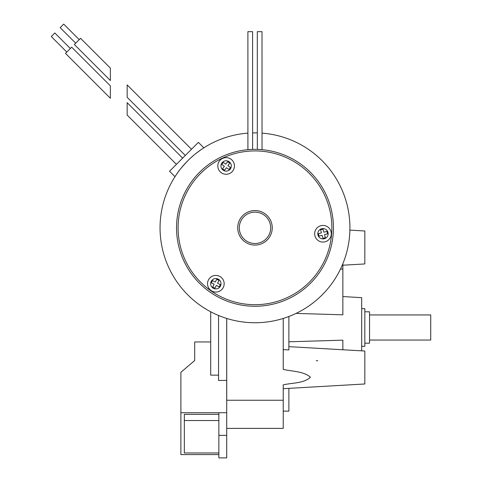 <?xml version="1.0" encoding="UTF-8"?>
<svg xmlns="http://www.w3.org/2000/svg" width="482" height="482" viewBox="0 0 482 482"><rect width="100%" height="100%" fill="white"/><g stroke="black" fill="none" stroke-linecap="round" stroke-linejoin="round"><path stroke-width="0.72" d="M187.86 160.687C182.365 166.471 178.533 171.11 176.37 174.592M175.888 175.309L175.219 176.334M203.85 147.829L198.397 142.377L169.55 171.224L175.002 176.677L175.556 175.816M190.794 157.873L193.637 155.361M196.343 153.155L200.976 149.739M226.709 428.384L283.229 428.384L283.229 400.241L226.739 400.241L226.739 318.445M226.709 435.36L226.709 457.9L218.864 457.9L218.864 412.725L226.709 412.725L226.709 435.36L218.864 435.36M218.864 414.333L184.341 414.333L184.341 420.533L218.864 420.533M184.341 414.333L184.341 452.972L218.864 452.972M218.864 454.586L180.889 454.586L180.889 412.725L218.864 412.725M210.706 341.949L194.698 341.949L194.698 360.524L180.889 372.321L180.889 412.725M226.709 412.725L226.709 380.449L218.551 380.449L218.551 315.475M210.706 311.782L210.706 375.147L218.551 375.147M342.859 263.738L342.859 314.818L296.044 313.408M342.859 269.058L340.491 269.058M361.687 350.848L361.687 297.677L342.859 296.544M288.881 341.792L342.859 340.165L342.859 349.757M342.859 265.208L364.826 263.943L364.826 230.986L349.89 230.125M317.807 360.759L316.288 360.711M283.229 349.625L288.881 349.95L288.881 316.487M283.229 318.445L283.229 369.387C292.243 371.495 303.6 371.212 310.42 377.201C304.112 383.401 292.188 382.804 283.229 384.835L283.229 400.241M252.616 132.912A94.93 94.93 0 0 1 257.322 132.905M262.033 133.14A94.93 94.93 0 0 1 336.002 277.289A94.93 94.93 0 0 1 173.984 277.319A94.93 94.93 0 0 1 247.911 133.14M283.229 411.134L288.881 411.134L288.881 388.359M283.229 388.685L364.826 383.979L364.826 351.029L288.881 346.648M369.531 340.045L430.727 340.045L430.727 314.939L369.531 314.939M361.687 346.323L364.826 346.323L364.826 308.661L361.687 308.661M364.826 343.184L369.531 343.184L369.531 311.8L364.826 311.8M127.164 97.328L127.164 84.904L127.164 97.328L185.305 155.469M127.164 115.084L127.164 102.654L127.164 115.084L176.43 164.344M226.709 318.433L226.709 380.449M70.36 48.507L54.821 32.975L51.273 36.53L66.805 52.062M110.366 85.856L71.691 47.176L65.474 53.394L110.366 98.28L110.366 85.856L110.366 98.28M79.235 39.632L63.702 24.1L60.148 27.649L75.686 43.181M110.366 68.101L80.566 38.301L74.355 44.513L110.366 80.53L110.366 68.101L110.366 80.53M259.659 31.667L257.304 31.667L257.328 149.39L262.033 149.673L262.015 31.667L259.659 31.667M214.737 160.47A78.458 78.458 0 0 0 203.669 287.158M253.484 245.007A17.262 17.262 0 0 0 270.625 220.515A17.262 17.262 0 0 0 240.843 217.912A17.262 17.262 0 0 0 253.484 245.007M252.616 149.39L247.911 149.673L247.893 31.673L252.598 31.673L252.616 149.39M249.363 149.559L247.911 149.673M279.964 302.184A78.458 78.458 0 0 1 221.828 298.918M253.622 243.446A15.689 15.689 0 0 0 269.203 221.178A15.689 15.689 0 0 0 242.133 218.816A15.689 15.689 0 0 0 253.622 243.446M248.158 305.968A78.458 78.458 0 0 0 326.085 194.644A78.458 78.458 0 0 0 190.709 182.823A78.458 78.458 0 0 0 248.158 305.968A78.458 78.458 0 0 0 326.085 194.644A78.458 78.458 0 0 0 190.709 182.823A78.458 78.458 0 0 0 248.158 305.968M219.684 276.355A8.315 8.315 0 0 1 220.31 290.748A8.315 8.315 0 0 1 207.537 284.091A8.315 8.315 0 0 1 219.684 276.355M219.159 286.874L220.322 284.645L217.539 283.199L218.985 280.416L216.761 279.253L215.309 282.036L212.526 280.59L211.369 282.813L214.153 284.266L212.701 287.049L214.93 288.206L216.376 285.422L219.159 286.874M331.001 231.553A8.315 8.315 0 0 1 320.873 241.795A8.315 8.315 0 0 1 317.072 227.902A8.315 8.315 0 0 1 331.001 231.553M322.934 238.319L325.356 237.656L324.525 234.626L327.549 233.8L326.886 231.378L323.862 232.21L323.03 229.179L320.608 229.842L321.44 232.872L318.415 233.698L319.078 236.12L322.103 235.294L322.934 238.319M219.346 161.139A8.315 8.315 0 0 1 233.692 162.494A8.315 8.315 0 0 1 225.347 174.231A8.315 8.315 0 0 1 219.346 161.139M229.697 163.103L227.649 161.645L225.829 164.205L223.274 162.386L221.816 164.434L224.377 166.248L222.557 168.808L224.606 170.26L226.426 167.706L228.98 169.519L230.438 167.477L227.878 165.657L229.697 163.103M248.296 304.407A76.885 76.885 0 0 0 324.663 195.306A76.885 76.885 0 0 0 191.993 183.72A76.885 76.885 0 0 0 248.296 304.407M218.238 279.138A5.175 5.175 0 0 1 218.623 288.097A5.175 5.175 0 0 1 210.67 283.958A5.175 5.175 0 0 1 218.238 279.138M327.977 232.378A5.175 5.175 0 0 1 321.669 238.759A5.175 5.175 0 0 1 319.301 230.107A5.175 5.175 0 0 1 327.977 232.378M221.907 162.958A5.175 5.175 0 0 1 230.836 163.796A5.175 5.175 0 0 1 225.642 171.11A5.175 5.175 0 0 1 221.907 162.958M191.517 149.257L127.164 84.904M182.642 158.132L127.164 102.654"/></g></svg>

